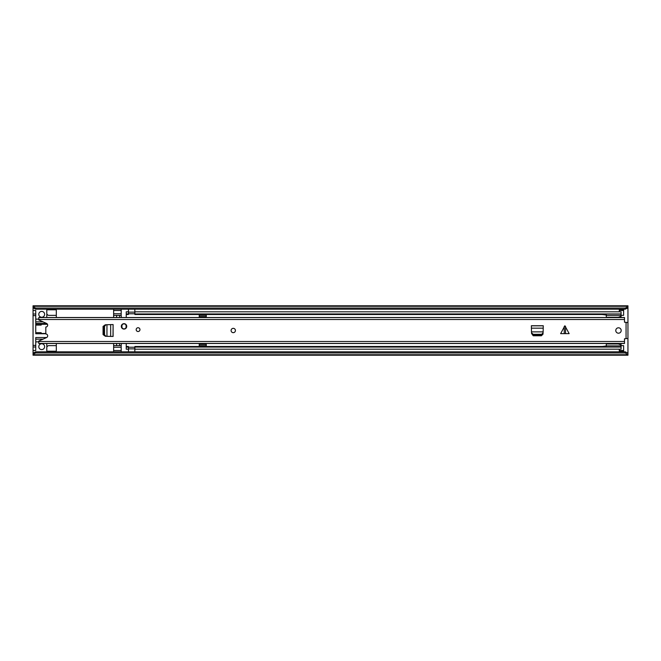 <?xml version="1.0" encoding="UTF-8"?>
<svg xmlns="http://www.w3.org/2000/svg" width="661" height="661" viewBox="0 0 661 661"><rect width="100%" height="100%" fill="white"/><g stroke="black" fill="none" stroke-linecap="round" stroke-linejoin="round"><path stroke-width="0.99" d="M44.626 314.33A2.917 2.917 0 0 0 41.701 311.405A2.917 2.917 0 0 0 38.784 314.33A2.917 2.917 0 0 0 41.701 317.247A2.917 2.917 0 0 0 44.626 314.33M44.626 346.67A2.917 2.917 0 0 0 41.701 343.753A2.917 2.917 0 0 0 38.784 346.67A2.917 2.917 0 0 0 41.701 349.595A2.917 2.917 0 0 0 44.626 346.67M33.05 310.488L33.05 314.008L35.752 314.008L35.752 310.488L33.05 310.488L33.05 306.737L35.752 308.043L625.248 308.043L627.95 306.737L627.95 307.869L625.248 309.183L625.248 308.043M33.05 353.131L35.752 351.817L35.752 352.957L33.05 354.263L33.05 346.992L35.752 346.992L35.752 350.512L33.05 350.512M35.752 351.817L625.248 351.817L627.95 353.131L627.95 322.527L624.488 322.204L624.488 317.503L38.784 317.503L38.784 319.957L46.559 323.419A1.892 1.892 0 0 1 45.816 327.038L45.816 333.962A1.892 1.892 0 0 1 46.559 337.581L38.784 341.043L38.784 343.497L624.488 343.497L624.488 338.796L627.95 338.473M626.331 322.527L627.95 322.386L627.95 307.869M621.084 315.355L623.62 315.355L623.62 310.488L619.299 310.488L619.299 311.818M619.299 349.182L619.299 350.512L623.62 350.512L623.62 345.645L621.084 345.645M627.95 354.726L627.95 355.213L33.05 355.213L33.05 354.726L627.95 354.726L625.248 352.957L625.248 351.817M627.95 353.131L627.95 354.263M33.05 354.263L33.05 354.726M33.05 306.274L627.95 306.274L627.95 305.787L33.05 305.787L33.05 306.737M627.95 306.274L627.95 306.737M35.752 308.043L35.752 309.183L625.248 309.183M35.752 352.957L625.248 352.957M35.752 309.183L33.05 307.869M623.62 350.512L623.62 351.586L619.299 351.586L623.62 351.272M619.299 351.272L619.299 350.512M619.299 310.488L619.299 309.728L623.62 309.728L623.62 310.488M623.62 309.728L619.299 309.728M46.791 343.497L46.791 345.984A5.139 5.139 0 0 1 46.791 347.471L46.791 347.471A2.165 2.165 0 0 1 48.922 345.645L56.309 345.645L56.309 351.817M56.309 317.503L56.309 315.355L48.922 315.355A2.165 2.165 0 0 1 46.791 313.529L46.791 313.529A5.139 5.139 0 0 1 46.791 315.016L46.791 317.503M35.752 314.008L35.752 323.469L46.667 323.469M35.752 325.088L41.164 325.088L41.164 324.014L35.752 324.014L35.752 333.747L41.164 333.747L41.164 332.665L35.752 332.665M46.667 337.531L35.752 337.531L35.752 346.992M103.901 333.747L103.058 333.747M45.816 333.747L41.164 333.747M41.164 324.014L47.303 324.014M56.309 315.355L56.309 309.183M43.031 321.849L35.752 321.849M35.752 339.151L43.031 339.151M56.309 343.497L56.309 345.645M46.791 351.817L46.791 347.471M35.752 341.861L38.784 341.861M35.752 345.373L33.05 345.373L33.05 315.627L35.752 315.627M46.791 313.529L46.791 309.183M38.784 319.139L35.752 319.139M33.05 345.373L33.05 346.992M33.05 314.008L33.05 315.627M113.634 351.817L113.634 343.497M113.634 317.503L113.634 309.183M121.508 317.503A4.33 4.33 0 0 1 121.203 315.908L121.203 313.735L113.634 313.735M113.634 347.265L121.203 347.265L121.203 345.092A4.33 4.33 0 0 1 121.508 343.497M113.634 310.488L121.203 310.488L121.203 309.183M121.203 310.488L121.203 313.735M113.634 315.355L121.203 315.355M116.609 315.355L116.609 317.503M116.609 343.497L116.609 345.645M121.203 345.645L113.634 345.645M121.203 347.265L121.203 350.512L113.634 350.512M121.203 351.817L121.203 350.512M119.583 317.503L119.583 315.355M119.583 345.645L119.583 343.497M103.909 334.854L105.33 336.242L103.058 334.582L103.058 326.418L105.33 324.758L103.901 326.377L103.909 334.854M113.014 336.449L113.097 324.551L113.097 336.449L106.958 336.333L106.958 324.708L105.95 324.758L104.521 326.377L104.537 334.854L105.95 336.242L105.33 336.242L106.958 336.292L105.95 336.242M113.014 324.551L105.95 324.758M565.535 326.402L565.535 333.64L569.154 333.64L564.891 325.766L560.627 333.64L564.246 333.64L564.246 326.402M615.779 330.5A2.702 2.702 0 0 0 618.489 333.202A2.702 2.702 0 0 0 621.191 330.5A2.702 2.702 0 0 0 618.489 327.798A2.702 2.702 0 0 0 615.779 330.5M231.094 330.5A2.165 2.165 0 0 0 233.259 332.665A2.165 2.165 0 0 0 235.423 330.5A2.165 2.165 0 0 0 233.259 328.335A2.165 2.165 0 0 0 231.094 330.5M136.183 329.624A1.892 1.892 0 0 0 138.075 331.516A1.892 1.892 0 0 0 139.967 329.624A1.892 1.892 0 0 0 138.075 327.732A1.892 1.892 0 0 0 136.183 329.624M121.31 326.377A2.702 2.702 0 0 0 124.012 329.087A2.702 2.702 0 0 0 126.722 326.377A2.702 2.702 0 0 0 124.012 323.675A2.702 2.702 0 0 0 121.31 326.377M543.144 331.872L543.259 325.741L531.361 325.741L531.477 331.872M543.012 334.16L543.053 333.508L541.665 334.92L533.187 334.937L531.568 333.508L533.229 335.771L541.384 335.771L543.012 334.16M565.535 333.64L564.246 333.64M626.331 338.473L627.95 338.614M531.568 332.88L533.187 334.309L541.665 334.292L543.053 332.88L543.102 331.872L531.518 331.872L531.568 333.508L531.502 332.26M543.119 332.26L543.053 332.88M124.012 323.733A2.652 2.652 0 0 1 126.664 326.377A2.652 2.652 0 0 1 124.012 329.029A2.652 2.652 0 0 1 121.368 326.377A2.652 2.652 0 0 1 124.012 323.733A2.652 2.652 0 0 0 121.368 326.377A2.652 2.652 0 0 0 124.012 329.029M126.515 317.503A2.165 2.165 0 0 1 126.234 316.437L126.234 314.512L128.399 314.512L128.399 311.818L126.234 311.818L126.234 313.942L128.399 313.942M126.234 346.488L126.234 349.182L128.399 349.182L128.399 346.488L126.234 346.488L126.234 344.563A2.165 2.165 0 0 1 126.515 343.497M206.273 317.503L206.273 316.602L199.242 316.602L199.242 317.503M621.084 317.503L621.084 313.942L134.885 313.942L134.885 311.818L621.084 311.818L621.084 313.942M199.242 343.497L199.242 346.24L206.273 346.24L206.273 343.497M621.01 346.488L621.084 343.497M606.294 314.512L134.885 314.512L134.885 313.942M126.234 314.512L126.234 313.942M134.885 347.058L621.084 347.058L621.084 349.182L134.885 349.182L134.885 346.488L606.294 346.488M621.084 346.488L621.084 347.058M126.234 347.058L128.399 347.058M134.836 347.356L134.836 351.817M128.449 351.817L128.449 347.232L134.836 347.232M128.449 313.645L128.449 309.183M134.836 309.183L134.836 313.768L128.449 313.768M199.242 344.398L206.273 344.398M199.242 345.695L206.273 345.695M206.273 316.602L206.273 314.76L199.242 314.76L199.242 316.602M206.273 315.305L199.242 315.305M606.294 347.058L606.294 343.976L618.332 343.976L606.294 343.976L606.294 343.497M606.294 317.503L618.324 317.263L621.01 316.288L621.01 313.942M606.294 317.255L618.332 317.255L606.294 317.255L606.294 313.942M621.01 317.503L621.01 316.288M606.294 315.338L621.01 315.338M606.294 345.893L621.01 345.893L621.01 343.497M621.01 344.951L618.332 343.976M621.01 347.058L621.01 345.893M606.294 345.967L602.188 346.504M602.188 314.512L606.294 315.033M33.05 352.726L33.885 352.726M627.115 352.726L627.95 352.726M33.05 308.274L33.885 308.274M627.115 308.274L627.95 308.274M619.299 351.049L623.62 351.049M623.62 309.951L619.299 309.951M56.309 351.214L46.791 351.214M46.791 309.786L56.309 309.786M104.521 334.623L103.901 334.623M104.521 326.377L103.901 326.377M626.058 338.473L626.058 322.527M38.784 319.503L624.488 319.503M38.784 341.497L624.488 341.497M533.187 334.309L533.187 334.937M541.433 334.309L541.433 334.937M543.259 328.17L531.361 328.17M543.259 325.823L531.361 325.823M110.668 336.449L110.668 324.551M124.012 323.997C126.838 323.155 126.838 329.608 124.012 328.757C121.194 329.608 121.194 323.155 124.012 323.997M128.449 348.859L134.836 348.859M134.836 312.141L128.449 312.141M41.164 333.475L45.816 333.475M103.058 333.475L103.901 333.475M41.164 324.278L47.476 324.278M38.784 343.447L624.488 343.447M38.784 317.553L624.488 317.553"/></g></svg>
